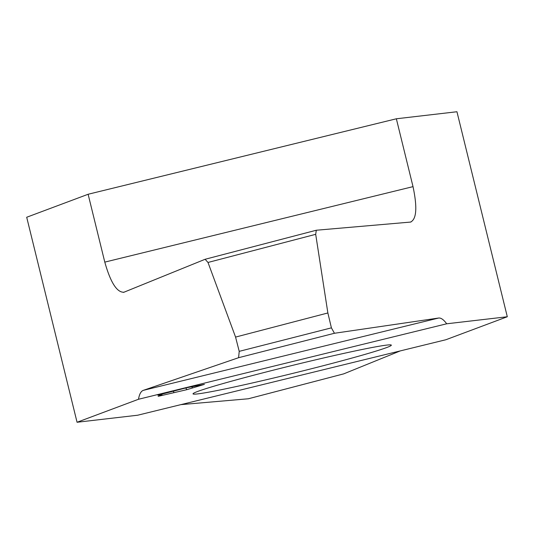 <?xml version="1.0" encoding="UTF-8"?>
<svg xmlns="http://www.w3.org/2000/svg" width="534" height="534" viewBox="0 0 534 534"><rect width="100%" height="100%" fill="white"/><g stroke="black" fill="none" stroke-linecap="round" stroke-linejoin="round"><path stroke-width="0.8" d="M507.3 316.749L456.944 111.74L396.355 118.782L413.022 186.64C417.414 207.472 416.58 219.28 410.506 222.077L316.308 230.234L315.694 234.326L327.869 312.964L331.407 327.849L334.444 333.269L438.648 318.03C441.017 317.75 443.694 319.672 446.691 323.791L138.493 399.265L77.056 422.26L137.659 415.218L445.863 339.744L507.3 316.749L446.691 323.791M138.493 399.265C139.347 394.199 140.949 391.228 143.306 390.354L238.591 357.7L239.219 351.352L235.567 337.081L207.993 262.461L205.109 259.277L123.514 292.398M248.357 398.771L180.859 404.639M400.26 350.911L343.756 373.847M262.354 372.966A102.107 3.918 -13.8 0 1 391.335 345.144A102.107 3.918 -13.8 0 1 322.002 366.037A102.107 3.918 -13.8 0 1 193.021 393.858A102.107 3.918 -13.8 0 1 262.354 372.966M396.355 118.782L88.123 194.263L26.7 217.251L77.056 422.26M204.409 384.373L186.473 387.784L157.884 395.18L161.835 394.826L158.144 396.341L186.9 389.66L204.409 384.373M411.013 221.99L410.506 222.077M316.308 230.234L205.109 259.277M124.035 292.225C116.999 292.645 110.585 282.606 104.791 262.121L88.123 194.263M327.869 312.964L235.567 337.081M191.779 387.01L192.54 387.691M185.732 387.984L186.9 389.66M173.69 391.248L173.67 392.57M162.202 394.112L161.835 394.826M334.444 333.269L238.571 357.707M248.21 398.805L343.943 373.8M143.306 390.354L438.648 318.03M104.791 262.121L413.022 186.64M239.219 351.352L331.407 327.849M315.694 234.326L207.993 262.461M248.29 398.791L343.836 373.833"/></g></svg>
